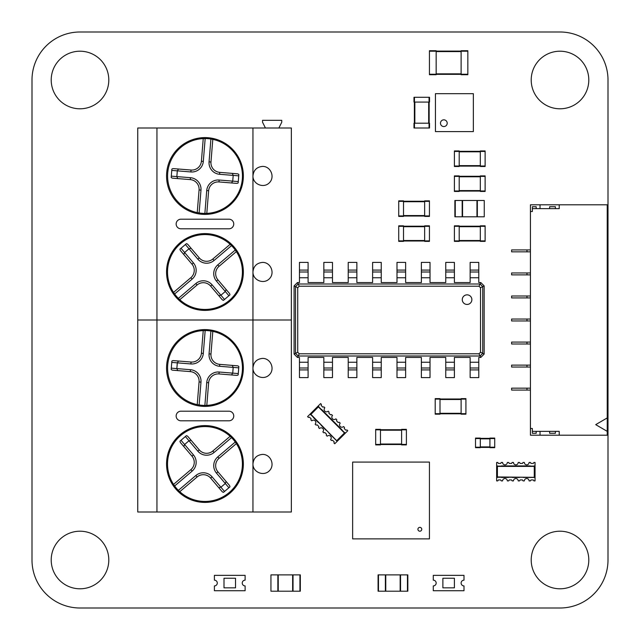 <?xml version="1.0" encoding="UTF-8"?>
<svg xmlns="http://www.w3.org/2000/svg" width="640" height="640" viewBox="0 0 640 640"><rect width="100%" height="100%" fill="white"/><g stroke="black" fill="none" stroke-linecap="round" stroke-linejoin="round"><path stroke-width="0.96" d="M32 560A48 48 0 0 0 80 608L560 608A48 48 0 0 0 608 560L608 80A48 48 0 0 0 560 32L80 32A48 48 0 0 0 32 80L32 560M108.8 560A28.8 28.8 0 0 0 65.6 535.064A28.8 28.8 0 0 0 65.6 584.936A28.8 28.8 0 0 0 108.8 560M588.8 560A28.8 28.8 0 0 0 545.6 535.064A28.8 28.8 0 0 0 545.6 584.936A28.8 28.8 0 0 0 588.8 560M588.8 80A28.8 28.8 0 0 0 545.6 55.064A28.8 28.8 0 0 0 545.6 104.936A28.8 28.8 0 0 0 588.8 80M108.8 80A28.8 28.8 0 0 0 65.6 55.064A28.8 28.8 0 0 0 65.6 104.936A28.8 28.8 0 0 0 108.8 80M436.16 51.2L436.16 50.72L429.44 50.72L429.44 51.2L436.16 51.2L436.16 74.72L429.44 74.72L429.44 51.2M436.16 51.104L461.12 51.104M436.16 74.336L461.12 74.336M467.84 51.2L467.84 50.72L461.12 50.72L461.12 51.2L467.84 51.2L467.84 74.72L461.12 74.72L461.12 51.2M430.016 369.92L421.376 369.92L421.376 377.6L430.016 377.6L430.016 357.44L445.76 357.44L445.76 377.6L454.4 377.6L454.4 357.44L470.144 357.44L470.144 377.6L478.784 377.6L478.784 357.44L480.8 357.44L480.08 356L298.16 356L299.264 353.792L297.728 352.256L297.728 287.744L299.264 286.208L478.976 286.208L480.512 287.744L480.512 352.256L478.976 353.792L299.264 353.792M421.376 369.92L421.376 357.44L405.632 357.44L405.632 362.24L396.992 362.24L396.992 357.44L381.248 357.44L381.248 362.24L372.608 362.24L372.608 357.44L356.864 357.44L356.864 362.24L348.224 362.24L348.224 357.44L332.48 357.44L332.48 362.24L323.84 362.24L323.84 357.44L308.096 357.44L308.096 362.24L299.456 362.24L299.456 357.44L297.44 357.44L294.08 354.08L294.08 285.92L297.44 282.56L299.456 282.56L299.456 277.76L308.096 277.76L308.096 282.56L323.84 282.56L323.84 277.76L332.48 277.76L332.48 282.56L348.224 282.56L348.224 277.76L356.864 277.76L356.864 282.56L372.608 282.56L372.608 277.76L381.248 277.76L381.248 282.56L396.992 282.56L396.992 277.76L405.632 277.76L405.632 282.56L421.376 282.56L421.376 277.76L430.016 277.76L430.016 282.56L445.76 282.56L445.76 277.76L454.4 277.76L454.4 282.56L470.144 282.56L470.144 277.76L478.784 277.76L478.784 282.56L480.8 282.56L484.16 285.92L484.16 354.08L480.8 357.44M430.016 368L421.376 368M484.16 354.08L482.72 353.36L480.08 356L478.976 353.792M405.632 369.92L396.992 369.92L396.992 377.6L405.632 377.6L405.632 362.24M308.096 362.24L308.096 377.6L299.456 377.6L299.456 362.24M297.44 357.44L298.16 356L295.52 353.36L297.728 352.256M332.48 362.24L332.48 377.6L323.84 377.6L323.84 362.24M356.864 362.24L356.864 377.6L348.224 377.6L348.224 362.24M381.248 362.24L381.248 377.6L372.608 377.6L372.608 362.24M396.992 369.92L396.992 362.24M454.4 368L445.76 368M294.08 354.08L295.52 353.36L295.52 286.64L298.16 284L480.08 284L482.72 286.64L482.72 353.36L480.512 352.256M462.272 299.648A4.8 4.8 0 0 0 469.472 303.8A4.8 4.8 0 0 0 469.472 295.488A4.8 4.8 0 0 0 462.272 299.648M405.632 368L396.992 368M478.784 368L470.144 368L478.784 368M308.096 368L299.456 368M332.48 368L323.84 368M356.864 368L348.224 368M381.248 368L372.608 368M484.16 285.92L480.512 287.744M480.8 282.56L478.976 286.208M297.44 282.56L299.264 286.208M294.08 285.92L297.728 287.744M299.456 270.08L308.096 270.08L308.096 262.4L299.456 262.4L299.456 277.76M470.144 277.76L470.144 262.4L478.784 262.4L478.784 277.76M308.096 270.08L308.096 277.76M323.84 270.08L332.48 270.08L332.48 262.4L323.84 262.4L323.84 277.76M445.76 277.76L445.76 262.4L454.4 262.4L454.4 277.76M332.48 270.08L332.48 277.76M348.224 270.08L356.864 270.08L356.864 262.4L348.224 262.4L348.224 277.76M421.376 277.76L421.376 262.4L430.016 262.4L430.016 277.76M356.864 270.08L356.864 277.76M372.608 270.08L381.248 270.08L381.248 262.4L372.608 262.4L372.608 277.76M396.992 277.76L396.992 262.4L405.632 262.4L405.632 277.76M381.248 270.08L381.248 277.76M299.456 272L308.096 272M470.144 272L478.784 272L470.144 272M323.84 272L332.48 272L323.84 272M445.76 272L454.4 272M348.224 272L356.864 272M421.376 272L430.016 272M372.608 272L381.248 272L372.608 272M396.992 272L405.632 272M435.44 93.68L473.36 93.68L473.36 131.6L435.44 131.6L435.44 93.68M444.8 93.68L439.04 93.68M439.04 131.6L444.8 131.6M457.28 93.68L451.52 93.68M451.52 131.6L457.28 131.6M469.76 93.68L464 93.68M464 131.6L469.76 131.6M447.2 123.2A3.36 3.36 0 0 1 442.16 126.112A3.36 3.36 0 0 1 442.16 120.288A3.36 3.36 0 0 1 447.2 123.2M398.72 200.864L403.52 200.864L398.72 200.864L398.72 216.416L403.52 216.416L403.52 215.936L398.72 215.936M403.52 200.864L403.52 215.936M403.52 216.416L398.72 216.416M424.64 201.248L403.52 201.248L424.64 201.248M424.64 216.032L403.52 216.032M429.44 215.936L429.44 216.416L424.64 216.416L424.64 200.864L429.44 200.864L429.44 215.936L424.64 215.936M464 587.84L464 585.92A2.88 2.88 0 0 1 461.12 583.04A2.88 2.88 0 0 1 464 580.16L464 575.36L433.28 575.36L433.28 580.16A2.88 2.88 0 0 1 436.16 583.04A2.88 2.88 0 0 1 433.28 585.92L433.28 590.72L464 590.72L464 587.84M442.88 578.24L442.88 587.84L454.4 587.84L454.4 578.24L442.88 578.24M252.952 128L291.352 128L291.352 320L137.752 320L137.752 128L252.952 128L252.952 320L137.752 320L137.752 512L156.952 512L156.952 128M204.952 233.6A38.4 38.4 0 0 0 171.696 291.2A38.4 38.4 0 0 0 238.208 291.2A38.4 38.4 0 0 0 204.952 233.6M180.952 228.8L228.952 228.8A4.8 4.8 0 0 0 233.752 224A4.8 4.8 0 0 0 228.952 219.2L180.952 219.2A4.8 4.8 0 0 0 176.152 224A4.8 4.8 0 0 0 180.952 228.8M204.952 137.6A38.4 38.4 0 0 0 171.696 195.2A38.4 38.4 0 0 0 238.208 195.2A38.4 38.4 0 0 0 204.952 137.6M252.952 176C252.768 184.192 263.68 188.712 269.344 182.792C275.264 177.128 270.744 166.216 262.552 166.4C256.736 166.984 253.536 170.184 252.952 176M252.952 272C252.768 280.192 263.68 284.712 269.344 278.792C275.264 273.128 270.744 262.216 262.552 262.4C256.736 262.984 253.536 266.184 252.952 272M265.432 128L262.552 122.24L262.552 120.32L281.752 120.32L281.752 122.24L278.872 128M230.136 244.296A37.44 37.44 0 0 0 173.552 292.384L190.872 277.664A9.6 9.6 0 0 0 191.968 264.136L180.616 250.776A2.288 1.92 49.6 0 1 180 249.112L186.392 243.68A2.288 1.92 49.6 0 1 187.928 244.56L199.288 257.92A9.6 9.6 0 0 0 212.816 259.016L230.136 244.296L231.536 245.632A37.44 37.44 0 0 1 235.264 250.024L236.36 251.616L219.032 266.336A9.6 9.6 0 0 0 217.936 279.864L229.288 293.224A2.288 1.92 -130.4 0 1 229.912 294.888L223.52 300.32A2.288 1.92 -130.4 0 1 221.976 299.44L210.624 286.08A9.6 9.6 0 0 0 197.088 284.984L179.768 299.704A37.44 37.44 0 0 0 236.36 251.616M224.52 299.472L212.088 284.84A11.52 11.52 0 0 0 195.848 283.52L178.376 298.368L179.768 299.704M178.376 298.368A37.44 37.44 0 0 1 174.64 293.976L173.552 292.384M203.24 138.592A37.44 37.44 0 0 0 197.232 212.608L199.072 189.952A9.6 9.6 0 0 0 190.28 179.608L172.8 178.192A2.288 1.92 4.6 0 1 171.192 177.448L171.872 169.088A2.288 1.92 4.6 0 1 173.576 168.624L191.056 170.04A9.6 9.6 0 0 0 201.4 161.248L203.24 138.592L205.168 138.552A37.44 37.44 0 0 1 210.912 139.016L212.808 139.368L210.968 162.024A9.6 9.6 0 0 0 219.76 172.368L237.24 173.792A2.288 1.92 -175.4 0 1 238.848 174.528L238.168 182.888A2.288 1.92 -175.4 0 1 236.464 183.36L218.984 181.936A9.6 9.6 0 0 0 208.64 190.728L206.8 213.384A37.44 37.44 0 0 0 212.808 139.368M238.28 181.576L219.136 180.024A11.52 11.52 0 0 0 206.728 190.576L204.872 213.432L206.8 213.384M204.872 213.432A37.44 37.44 0 0 1 199.128 212.96L197.232 212.608M174.64 293.976L192.112 279.128A11.52 11.52 0 0 0 193.432 262.896L184.608 252.504L188.992 248.776L191.136 248.328M218.768 295.672L220.912 295.224L225.304 291.496L226.088 289.456M199.128 212.96L200.984 190.112A11.52 11.52 0 0 0 190.432 177.696L176.848 176.592L177.312 170.848L178.512 169.024M231.528 182.96L232.728 181.128L233.192 175.384L232.304 173.392M181 248.264L184.608 252.504L183.824 254.544M171.296 176.144L176.848 176.592L177.736 178.592M252.952 512L252.952 464C252.768 472.192 263.68 476.712 269.344 470.792C275.264 465.128 270.744 454.216 262.552 454.4C256.736 454.984 253.536 458.184 252.952 464L252.952 368C252.768 376.192 263.68 380.712 269.344 374.792C275.264 369.128 270.744 358.216 262.552 358.4C256.736 358.984 253.536 362.184 252.952 368L252.952 320L291.352 320L291.352 512L156.952 512M204.952 425.6A38.4 38.4 0 0 0 171.696 483.2A38.4 38.4 0 0 0 238.208 483.2A38.4 38.4 0 0 0 204.952 425.6M180.952 420.8L228.952 420.8A4.8 4.8 0 0 0 233.752 416A4.8 4.8 0 0 0 228.952 411.2L180.952 411.2A4.8 4.8 0 0 0 176.152 416A4.8 4.8 0 0 0 180.952 420.8M204.952 329.6A38.4 38.4 0 0 0 171.696 387.2A38.4 38.4 0 0 0 238.208 387.2A38.4 38.4 0 0 0 204.952 329.6M230.136 436.296A37.44 37.44 0 0 0 173.552 484.384L190.872 469.664A9.6 9.6 0 0 0 191.968 456.136L180.616 442.776A2.288 1.92 49.6 0 1 180 441.112L186.392 435.68A2.288 1.92 49.6 0 1 187.928 436.56L199.288 449.92A9.6 9.6 0 0 0 212.816 451.016L230.136 436.296L231.536 437.632A37.44 37.44 0 0 1 235.264 442.024L236.36 443.616L219.032 458.336A9.6 9.6 0 0 0 217.936 471.864L229.288 485.224A2.288 1.92 -130.4 0 1 229.912 486.888L223.52 492.32A2.288 1.92 -130.4 0 1 221.976 491.44L210.624 478.08A9.6 9.6 0 0 0 197.088 476.984L179.768 491.704A37.44 37.44 0 0 0 236.36 443.616M224.52 491.472L212.088 476.84A11.52 11.52 0 0 0 195.848 475.52L178.376 490.368L179.768 491.704M178.376 490.368A37.44 37.44 0 0 1 174.64 485.976L173.552 484.384M203.24 330.592A37.44 37.44 0 0 0 197.232 404.608L199.072 381.952A9.6 9.6 0 0 0 190.28 371.608L172.8 370.192A2.288 1.92 4.6 0 1 171.192 369.448L171.872 361.088A2.288 1.92 4.6 0 1 173.576 360.624L191.056 362.04A9.6 9.6 0 0 0 201.4 353.248L203.24 330.592L205.168 330.552A37.44 37.44 0 0 1 210.912 331.016L212.808 331.368L210.968 354.024A9.6 9.6 0 0 0 219.76 364.368L237.24 365.792A2.288 1.92 -175.4 0 1 238.848 366.528L238.168 374.888A2.288 1.92 -175.4 0 1 236.464 375.36L218.984 373.936A9.6 9.6 0 0 0 208.64 382.728L206.8 405.384A37.44 37.44 0 0 0 212.808 331.368M238.28 373.576L219.136 372.024A11.52 11.52 0 0 0 206.728 382.576L204.872 405.432L206.8 405.384M204.872 405.432A37.44 37.44 0 0 1 199.128 404.96L197.232 404.608M174.64 485.976L192.112 471.128A11.52 11.52 0 0 0 193.432 454.896L184.608 444.504L188.992 440.776L191.136 440.328M218.768 487.672L220.912 487.224L225.304 483.496L226.088 481.456M199.128 404.96L200.984 382.112A11.52 11.52 0 0 0 190.432 369.696L176.848 368.592L177.312 362.848L178.512 361.024M231.528 374.96L232.728 373.128L233.192 367.384L232.304 365.392M181 440.264L184.608 444.504L183.824 446.544M171.296 368.144L176.848 368.592L177.736 370.592M385.376 591.2L407.456 591.2L407.456 574.88L378.08 574.88L378.08 591.2L385.376 591.2L385.376 574.88M407.84 591.2L407.84 574.88L407.456 591.2M400.16 591.2L400.16 574.88M385.76 591.2L385.76 574.88M523.2 477.44L535.04 477.44L535.04 480.896L533.912 480.896L533.336 479.936L530.984 479.936L530.408 480.896L529.088 480.896A2.368 2.368 0 0 0 526.72 478.528A2.368 2.368 0 0 0 524.352 480.896L523.032 480.896L522.456 479.936L520.104 479.936L519.528 480.896L518.208 480.896A2.368 2.368 0 0 0 515.84 478.528A2.368 2.368 0 0 0 513.472 480.896L512.152 480.896L511.576 479.936L509.224 479.936L508.648 480.896L507.328 480.896A2.368 2.368 0 0 0 504.96 478.528A2.368 2.368 0 0 0 502.592 480.896L501.272 480.896L500.696 479.936L498.344 479.936L497.768 480.896L496.64 480.896L496.64 477.344L497.408 476.96L497.408 466.4L534.272 466.4L535.04 466.016L535.04 462.464L533.912 462.464L533.336 463.424L530.984 463.424L530.408 462.464L529.088 462.464A2.368 2.368 0 0 1 526.72 464.832A2.368 2.368 0 0 1 524.352 462.464L523.032 462.464L522.456 463.424L520.104 463.424L519.528 462.464L518.208 462.464A2.368 2.368 0 0 1 515.84 464.832A2.368 2.368 0 0 1 513.472 462.464L512.152 462.464L511.576 463.424L509.224 463.424L508.648 462.464L507.328 462.464A2.368 2.368 0 0 1 504.96 464.832A2.368 2.368 0 0 1 502.592 462.464L501.272 462.464L500.696 463.424L498.344 463.424L497.768 462.464L496.64 462.464L496.64 465.92L497.6 465.92M501.44 465.92L530.24 465.92M497.6 477.44L496.64 477.44M501.44 477.44L508.48 477.44M496.64 477.344L496.64 465.92M497.408 466.4L496.64 466.016M534.08 465.92L535.04 465.92M534.08 466.112L530.24 466.112M501.44 466.112L497.6 466.112M535.04 477.44L535.04 466.016M512.32 477.44L519.36 477.44M497.408 476.96L535.04 477.344M497.6 477.248L501.44 477.248M512.32 477.248L508.48 477.248M523.2 477.248L519.36 477.248M534.272 476.96L534.272 466.4M475.52 438.08L480.32 438.08L475.52 438.08L475.52 447.68L480.32 447.68L480.32 447.2L475.52 447.2M480.32 438.08L480.32 447.2M489.92 447.392L480.32 447.392M489.92 438.368L480.32 438.368M494.72 438.08L494.72 447.68L489.92 447.68L489.92 438.08L494.72 438.08L489.92 438.08M406.4 444.896L401.6 444.896L406.4 444.896L406.4 429.344L401.6 429.344L401.6 429.824L406.4 429.824M401.6 444.896L401.6 429.824M380.48 429.728L401.6 429.728L380.48 429.728M380.48 444.512L401.6 444.512M375.68 444.896L375.68 429.344L380.48 429.344L380.48 444.896L375.68 444.896L380.48 444.896M414.464 102.08L429.536 102.08L429.536 97.28L413.984 97.28L413.984 102.08L414.464 102.08L414.464 97.28M429.152 123.2L429.152 102.08L429.152 123.2M414.368 123.2L414.368 102.08M414.464 128L413.984 128L413.984 123.2L429.536 123.2L429.536 128L414.464 128L414.464 123.2M480.32 151.424L480.32 166.496L485.12 166.496L485.12 150.944L480.32 150.944L480.32 151.424L485.12 151.424M480.32 150.944L485.12 150.944M459.2 151.328L480.32 151.328L459.2 151.328M459.2 166.112L480.32 166.112M454.4 151.424L454.4 150.944L459.2 150.944L459.2 166.496L454.4 166.496L454.4 151.424L459.2 151.424M454.4 150.944L459.2 150.944M459.2 190.976L459.2 175.904L454.4 175.904L454.4 191.456L459.2 191.456L459.2 190.976L454.4 190.976M480.32 191.072L459.2 191.072L480.32 191.072M480.32 176.288L459.2 176.288M485.12 190.976L485.12 191.456L480.32 191.456L480.32 175.904L485.12 175.904L485.12 190.976L480.32 190.976M459.2 240.896L459.2 225.824L454.4 225.824L454.4 241.376L459.2 241.376L459.2 240.896L454.4 240.896M459.2 241.376L454.4 241.376M480.32 240.992L459.2 240.992M480.32 226.208L459.2 226.208M485.12 240.896L485.12 241.376L480.32 241.376L480.32 225.824L485.12 225.824L485.12 240.896L480.32 240.896M485.12 241.376L480.32 241.376M461.12 399.104L461.12 414.176L465.92 414.176L465.92 398.624L461.12 398.624L461.12 399.104L465.92 399.104M461.12 398.624L465.92 398.624M440 399.008L461.12 399.008M440 413.792L461.12 413.792M435.2 399.104L435.2 398.624L440 398.624L440 414.176L435.2 414.176L435.2 399.104L440 399.104M435.2 398.624L440 398.624M398.72 225.824L403.52 225.824L398.72 225.824L398.72 241.376L403.52 241.376L403.52 240.896L398.72 240.896M403.52 225.824L403.52 240.896M403.52 241.376L398.72 241.376M424.64 240.992L403.52 240.992M424.64 226.208L403.52 226.208M429.44 240.896L429.44 241.376L424.64 241.376L424.64 225.824L429.44 225.824L429.44 240.896L424.64 240.896M429.44 241.376L424.64 241.376M235.52 587.84L235.52 578.24L224 578.24L224 587.84L235.52 587.84M219.2 590.72L245.12 590.72L245.12 585.92A2.88 2.88 0 0 1 242.24 583.04A2.88 2.88 0 0 1 245.12 580.16L245.12 575.36L214.4 575.36L214.4 580.16A2.88 2.88 0 0 1 217.28 583.04A2.88 2.88 0 0 1 214.4 585.92L214.4 590.72L219.2 590.72M462.176 216.8L484.256 216.8L484.256 200.48L454.88 200.48L454.88 216.8L462.176 216.8L462.176 200.48M484.256 200.48L484.256 216.8M476.96 216.8L476.96 200.48M462.56 216.8L462.56 200.48M530.432 367.04L526.976 367.04L526.976 365.12L530.432 365.12M526.976 367.04L511.616 367.04L511.616 365.12L526.976 365.12M607.232 431.36L595.712 424.64L607.232 417.92L607.232 435.2L530.432 435.2L530.432 211.52L532.352 211.52L532.352 208.64L559.232 208.64L559.232 204.8L530.432 204.8L530.432 211.52M530.432 390.08L511.616 390.08L511.616 388.16L530.432 388.16M607.232 417.92L607.232 204.8L559.232 204.8M526.976 251.84L526.976 249.92L511.616 249.92L511.616 251.84L530.432 251.84M526.976 249.92L530.432 249.92M526.976 274.88L526.976 272.96L511.616 272.96L511.616 274.88L530.432 274.88M526.976 272.96L530.432 272.96M530.432 344L511.616 344L511.616 342.08L530.432 342.08M526.976 297.92L526.976 296L511.616 296L511.616 297.92L530.432 297.92M526.976 296L530.432 296M530.432 320.96L511.616 320.96L511.616 319.04L530.432 319.04M530.432 428.48L532.352 428.48L532.352 431.36L559.232 431.36L559.232 435.2M549.632 431.36L549.632 433.28L555.392 433.28L555.392 431.36M540.032 435.2L540.032 431.36M532.352 431.36L532.352 433.28L536.192 433.28L536.192 431.36M549.632 208.64L549.632 206.72L555.392 206.72L555.392 208.64M540.032 204.8L540.032 208.64M532.352 208.64L532.352 206.72L536.192 206.72L536.192 208.64M293.024 574.88L270.944 574.88L270.944 591.2L300.32 591.2L300.32 574.88L293.024 574.88L293.024 591.2M270.944 591.2L270.944 574.88M278.24 574.88L278.24 591.2M292.64 574.88L292.64 591.2M300.32 574.88L300.32 591.2M419.84 527.36A1.92 1.92 0 0 0 417.92 529.28A1.92 1.92 0 0 0 419.84 531.2A1.92 1.92 0 0 0 421.76 529.28A1.92 1.92 0 0 0 419.84 527.36M429.44 538.88L352.64 538.88L352.64 462.08L429.44 462.08L429.44 538.88M352.64 526.88L352.64 522.08M352.64 517.28L352.64 512.48M352.64 507.68L352.64 502.88M352.64 493.28L352.64 498.08M352.64 488.48L352.64 483.68M352.64 478.88L352.64 474.08M369.44 462.08L364.64 462.08M374.24 462.08L379.04 462.08M383.84 462.08L388.64 462.08M393.44 462.08L398.24 462.08M403.04 462.08L407.84 462.08M412.64 462.08L417.44 462.08M429.44 478.88L429.44 474.08M429.44 488.48L429.44 483.68M429.44 493.28L429.44 498.08M429.44 507.68L429.44 502.88M429.44 517.28L429.44 512.48M429.44 526.88L429.44 522.08M412.64 538.88L417.44 538.88M403.04 538.88L407.84 538.88M393.44 538.88L398.24 538.88M383.84 538.88L388.64 538.88M374.24 538.88L379.04 538.88M364.64 538.88L369.44 538.88M328.808 432.96L337.184 441.328L334.736 443.776L333.944 442.976L334.216 441.888L332.552 440.224L331.464 440.496L330.528 439.568A2.368 2.368 0 0 0 330.528 436.216A2.368 2.368 0 0 0 327.184 436.216L326.248 435.28L326.52 434.2L324.856 432.528L323.768 432.8L322.84 431.872A2.368 2.368 0 0 0 322.84 428.52A2.368 2.368 0 0 0 319.488 428.52L318.56 427.592L318.832 426.504L317.16 424.84L316.08 425.112L315.144 424.176A2.368 2.368 0 0 0 315.144 420.832A2.368 2.368 0 0 0 311.792 420.832L310.864 419.896L311.136 418.808L309.472 417.144L308.384 417.416L307.584 416.624L310.096 414.112L310.912 414.384L318.384 406.912L344.448 432.976L345.264 433.248L347.776 430.736L346.976 429.944L345.888 430.216L344.224 428.552L344.496 427.464L343.568 426.528A2.368 2.368 0 0 1 340.216 426.528A2.368 2.368 0 0 1 340.216 423.184L339.28 422.248L338.2 422.52L336.528 420.856L336.8 419.768L335.872 418.84A2.368 2.368 0 0 1 332.52 418.84A2.368 2.368 0 0 1 332.52 415.488L331.592 414.56L330.504 414.832L328.84 413.16L329.112 412.08L328.176 411.144A2.368 2.368 0 0 1 324.832 411.144A2.368 2.368 0 0 1 324.832 407.792L323.896 406.864L322.808 407.136L321.144 405.472L321.416 404.384L320.624 403.584L318.176 406.032L318.856 406.712M321.568 409.424L341.936 429.792M310.712 414.856L310.032 414.176M313.424 417.568L318.4 422.552M310.096 414.112L318.176 406.032M318.384 406.912L318.112 406.096M344.648 432.504L345.328 433.184M344.512 432.64L341.8 429.928M321.432 409.56L318.72 406.848M337.184 441.328L345.264 433.248M321.12 425.264L326.096 430.24M310.912 414.384L337.248 441.264M310.848 414.72L313.56 417.432M321.256 425.128L318.536 422.416M328.944 432.824L326.232 430.104M336.976 440.448L344.448 432.976M429.44 74.24L436.16 74.24M436.16 51.584L461.12 51.584M436.16 73.856L461.12 73.856M461.12 74.24L467.84 74.24M430.016 362.24L421.376 362.24M454.4 362.24L445.76 362.24M454.4 369.92L445.76 369.92M478.784 362.24L470.144 362.24M478.784 369.92L470.144 369.92M308.096 369.92L299.456 369.92M332.48 369.92L323.84 369.92M356.864 369.92L348.224 369.92M381.248 369.92L372.608 369.92M470.144 270.08L478.784 270.08M445.76 270.08L454.4 270.08M421.376 270.08L430.016 270.08M396.992 270.08L405.632 270.08M403.52 201.344L398.72 201.344M424.64 215.552L403.52 215.552M424.64 201.728L403.52 201.728M429.44 201.344L424.64 201.344M185.392 244.528L197.824 259.16A11.52 11.52 0 0 0 214.064 260.48L231.536 245.632M214.064 260.48L212.816 259.016M235.264 250.024L217.792 264.872A11.52 11.52 0 0 0 216.472 281.112L228.904 295.736M217.792 264.872L219.032 266.336M195.848 283.52L197.088 284.984M192.112 279.128L190.872 277.664M171.76 170.4L190.896 171.952A11.52 11.52 0 0 0 203.312 161.408L205.168 138.552M203.312 161.408L201.4 161.248M210.912 139.016L209.056 161.872A11.52 11.52 0 0 0 219.608 174.288L238.744 175.84M209.056 161.872L210.968 162.024M206.728 190.576L208.64 190.728M200.984 190.112L199.072 189.952M197.824 259.16L199.288 257.92M193.432 262.896L191.968 264.136M212.088 284.84L210.624 286.08M216.472 281.112L217.936 279.864M190.896 171.952L191.056 170.04M190.432 177.696L190.28 179.608M219.136 180.024L218.984 181.936M219.608 174.288L219.76 172.368M185.392 436.528L197.824 451.16A11.52 11.52 0 0 0 214.064 452.48L231.536 437.632M214.064 452.48L212.816 451.016M235.264 442.024L217.792 456.872A11.52 11.52 0 0 0 216.472 473.112L228.904 487.736M217.792 456.872L219.032 458.336M195.848 475.52L197.088 476.984M192.112 471.128L190.872 469.664M171.76 362.4L190.896 363.952A11.52 11.52 0 0 0 203.312 353.408L205.168 330.552M203.312 353.408L201.4 353.248M210.912 331.016L209.056 353.872A11.52 11.52 0 0 0 219.608 366.288L238.744 367.84M209.056 353.872L210.968 354.024M206.728 382.576L208.64 382.728M200.984 382.112L199.072 381.952M197.824 451.16L199.288 449.92M193.432 454.896L191.968 456.136M212.088 476.84L210.624 478.08M216.472 473.112L217.936 471.864M190.896 363.952L191.056 362.04M190.432 369.696L190.28 371.608M219.136 372.024L218.984 373.936M219.608 366.288L219.76 364.368M400.544 591.2L400.544 574.88M378.464 591.2L378.464 574.88M480.32 438.56L475.52 438.56M489.92 446.912L480.32 446.912M489.92 438.848L480.32 438.848M494.72 438.56L489.92 438.56M494.72 447.2L489.92 447.2M401.6 444.416L406.4 444.416M380.48 430.208L401.6 430.208M380.48 444.032L401.6 444.032M375.68 444.416L380.48 444.416M375.68 429.824L380.48 429.824M429.056 102.08L429.056 97.28M414.848 123.2L414.848 102.08M428.672 123.2L428.672 102.08M429.056 128L429.056 123.2M480.32 166.016L485.12 166.016M459.2 151.808L480.32 151.808M459.2 165.632L480.32 165.632M454.4 166.016L459.2 166.016M459.2 176.384L454.4 176.384M480.32 190.592L459.2 190.592M480.32 176.768L459.2 176.768M485.12 176.384L480.32 176.384M459.2 226.304L454.4 226.304M480.32 240.512L459.2 240.512M480.32 226.688L459.2 226.688M485.12 226.304L480.32 226.304M461.12 413.696L465.92 413.696M440 399.488L461.12 399.488M440 413.312L461.12 413.312M435.2 413.696L440 413.696M403.52 226.304L398.72 226.304M424.64 240.512L403.52 240.512M424.64 226.688L403.52 226.688M429.44 226.304L424.64 226.304M477.344 216.8L477.344 200.48M455.264 216.8L455.264 200.48M526.976 390.08L526.976 388.16M526.976 344L526.976 342.08M526.976 320.96L526.976 319.04M277.856 574.88L277.856 591.2M299.936 574.88L299.936 591.2"/></g></svg>
